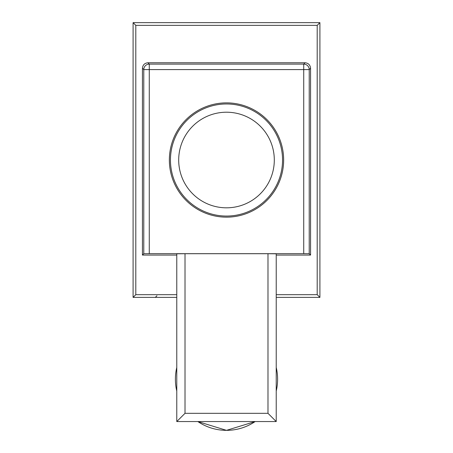 <?xml version="1.0" encoding="UTF-8"?>
<svg xmlns="http://www.w3.org/2000/svg" width="453" height="453" viewBox="0 0 453 453"><rect width="100%" height="100%" fill="white"/><g stroke="black" fill="none" stroke-linecap="round" stroke-linejoin="round"><path stroke-width="0.68" d="M319.909 297.383L276.228 297.383L319.909 297.383L319.909 22.65L319.909 297.383L317.202 294.676L317.202 25.357L135.798 25.357L135.798 294.676L176.772 294.676M176.772 297.383L133.091 297.383L176.772 297.383M319.909 22.65L133.091 22.65L133.091 297.383L133.091 22.65L319.909 22.65L317.202 25.357M282.547 160.017A56.047 56.047 0 0 1 226.5 216.058A56.047 56.047 0 0 1 170.453 160.017A56.047 56.047 0 0 1 226.5 103.969A56.047 56.047 0 0 1 282.547 160.017A56.047 56.047 0 0 0 226.5 103.969A56.047 56.047 0 0 0 170.453 160.017M169.354 160.017A57.146 57.146 0 0 0 226.5 217.157A57.146 57.146 0 0 0 283.646 160.017A57.146 57.146 0 0 0 226.5 102.871A57.146 57.146 0 0 0 169.354 160.017M276.228 367.479A51.098 51.098 0 0 1 276.228 391.018M255.158 421.556L226.5 430.35L197.842 421.556A51.098 51.098 0 0 0 255.158 421.556M276.228 294.676L317.202 294.676M305.073 62.763C308.385 63.109 310.22 64.943 310.565 68.256L309.223 69.598A5.493 5.493 -135 0 0 303.731 64.105L305.073 62.763L147.927 62.763L149.269 64.105A5.493 5.493 135 0 0 143.777 69.598L142.435 68.256L142.435 255.073L176.772 255.073M276.228 255.073L310.565 255.073L310.565 68.256M142.435 68.256C142.78 64.943 144.615 63.109 147.927 62.763M135.798 25.357L133.091 22.65M135.798 294.676L133.091 297.383M149.269 253.68L143.777 253.731L143.777 69.598L149.269 69.598L149.269 64.105L303.731 64.105L303.731 69.598L149.269 69.598L149.269 253.68L303.731 253.68L303.731 69.598L309.223 69.598L309.223 253.731L310.565 255.073M143.777 253.731L142.435 255.073M176.772 253.793L185.017 253.72L185.017 413.317L176.772 421.556L176.772 253.793M267.983 253.72L276.228 253.793L276.228 421.556L267.983 413.317L267.983 253.72L185.017 253.72M309.223 253.731L303.731 253.68M276.228 421.556L176.772 421.556M176.772 391.018A51.098 51.098 0 0 1 176.772 367.479M225.124 421.556L227.876 421.556M178.697 160.017A47.803 47.803 0 0 0 226.5 207.819A47.803 47.803 0 0 0 274.303 160.017A47.803 47.803 0 0 0 226.5 112.214A47.803 47.803 0 0 0 178.697 160.017M185.017 413.317L267.983 413.317M156.942 295.781L155.294 297.383"/></g></svg>
